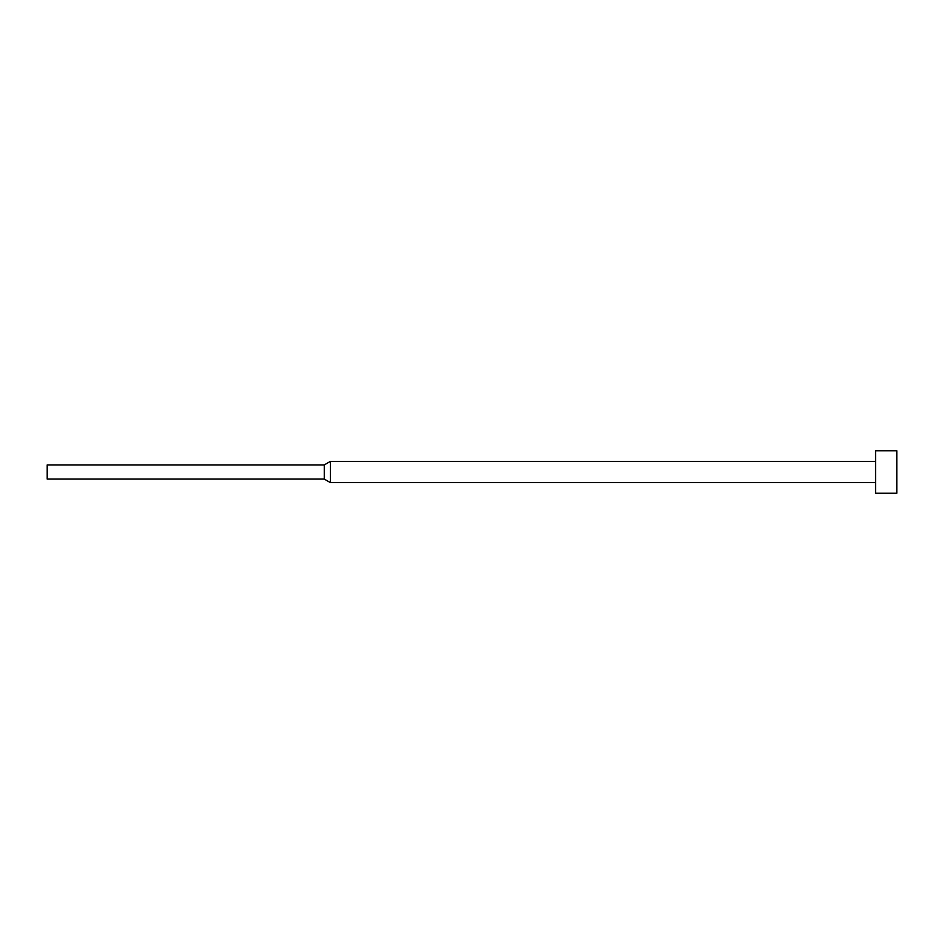 <?xml version="1.0" encoding="UTF-8"?>
<svg xmlns="http://www.w3.org/2000/svg" width="944" height="944" viewBox="0 0 944 944"><rect width="100%" height="100%" fill="white"/><g stroke="black" fill="none" stroke-linecap="round" stroke-linejoin="round"><path stroke-width="1.42" d="M875.56 472L875.56 493.24L896.8 493.24L896.8 450.76L875.56 450.76L875.56 472M324.264 464.92L324.264 479.08L47.2 479.08L47.2 464.92L324.264 464.92L330.4 461.38L330.4 482.62L875.56 482.62M324.264 479.08L330.4 482.62M330.4 461.38L875.56 461.38"/></g></svg>
